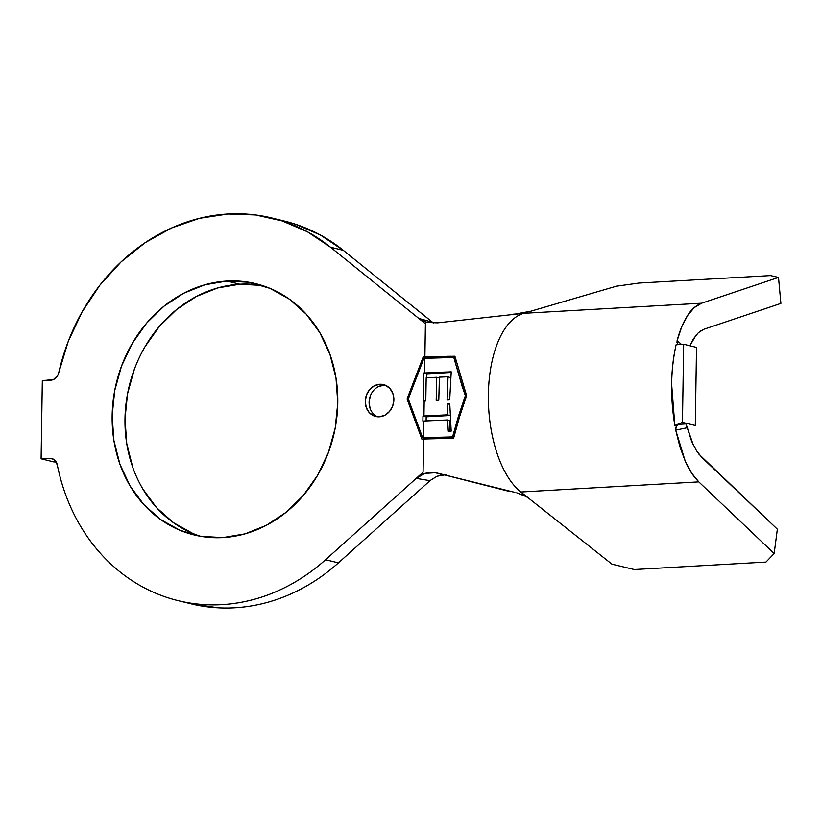 <?xml version="1.0" encoding="UTF-8"?>
<svg xmlns="http://www.w3.org/2000/svg" width="822" height="822" viewBox="0 0 822 822"><rect width="100%" height="100%" fill="white"/><g stroke="black" fill="none" stroke-linecap="round" stroke-linejoin="round"><path stroke-width="1.23" d="M385.364 385.22A16.419 14.18 -76.2 0 0 383.679 385.199L379.826 384.254A16.419 14.18 103.8 0 1 383.473 384.593A16.419 14.18 103.8 0 1 393.728 401.824A16.419 14.18 103.8 0 1 379.312 416.816L384.809 415.264L389.515 411.473L392.7 406.017L393.882 399.718L392.895 393.553L389.875 388.446L385.282 385.189L379.826 384.254L374.329 385.806L369.623 389.597L366.437 395.053L365.256 401.352L366.242 407.517L369.263 412.623L373.856 415.881L379.312 416.816A16.419 14.18 103.8 0 1 375.664 416.477A16.419 14.18 103.8 0 1 365.41 399.245A16.419 14.18 103.8 0 1 379.826 384.254L383.679 385.199A16.419 14.18 -76.2 0 0 369.438 399.05A16.419 14.18 -76.2 0 0 377.627 416.795M226.975 281.052A129.352 111.761 103.8 0 1 255.755 283.682A129.352 111.761 103.8 0 1 336.568 419.508A129.352 111.761 103.8 0 1 222.947 537.578L244.987 533.868L266.266 525.361L285.953 512.404L303.297 495.481L317.631 475.25L328.41 452.48L335.201 428.057L337.77 402.914L335.993 378.007L329.951 354.313L319.871 332.735L306.154 314.096L289.303 299.116L269.986 288.368L248.943 282.275L226.975 281.052L204.925 284.772L183.645 293.269L163.958 306.236L146.614 323.159L132.28 343.391L121.502 366.15L114.71 390.584L112.152 415.727L113.919 440.623L119.961 464.317L130.04 485.905L143.768 504.544L160.609 519.525L179.926 530.262L200.969 536.365L222.947 537.578A129.352 111.761 103.8 0 1 194.156 534.947A129.352 111.761 103.8 0 1 113.354 399.132A129.352 111.761 103.8 0 1 226.975 281.052L239.819 284.207L226.975 281.052M262.126 285.481A129.352 111.761 -76.2 0 0 239.819 284.207L217.768 287.916L196.499 296.423L176.802 309.38L159.458 326.303L145.124 346.535M271.866 217.994A196.982 170.185 103.8 0 0 228.023 213.997L199.489 218.323L171.664 227.93L145.319 242.572L121.173 261.828L99.894 285.162L82.087 311.939L68.236 341.418L58.732 372.767A9.196 7.943 103.8 0 1 50.83 380.175L42.323 380.658L53.461 379.528L57.643 375.613L58.732 372.767A196.982 170.185 103.8 0 1 228.023 213.997L255.508 214.953L282.193 220.933L307.407 231.773L330.485 247.206L343.329 250.361A196.982 170.185 -76.2 0 0 284.71 221.149L271.866 217.994A196.982 170.185 103.8 0 1 330.485 247.206L343.329 250.361L432.485 322.275L418.717 318.381L330.485 247.206L425.406 323.776L424.882 356.984L423.166 357.077L407.054 398.978L421.871 439.112L423.587 439.02L423.073 472.218L416.199 478.383L429.998 480.675L338.428 562.865L325.574 559.72L416.199 478.383L325.574 559.72A196.982 170.185 103.8 0 1 178.055 600.635A196.982 170.185 103.8 0 1 57.283 464.831L54.529 459.971L52.218 458.655L49.597 458.306L53.543 459.272L49.597 458.306L41.1 458.789L49.597 458.306A9.196 7.943 103.8 0 1 51.642 458.491A9.196 7.943 103.8 0 1 57.283 464.831C60.386 480.356 65.144 495.08 71.545 509.003C77.946 522.926 85.807 535.636 95.126 547.123C104.435 558.611 114.926 568.526 126.588 576.869C138.24 585.223 150.724 591.748 164.02 596.443C177.316 601.149 191.033 603.882 205.151 604.663C219.279 605.434 233.397 604.211 247.494 601.005C261.591 597.81 275.247 592.713 288.46 585.716C301.674 578.729 314.045 570.067 325.574 559.72L338.428 562.865C326.899 573.211 314.528 581.884 301.304 588.871C288.09 595.858 274.435 600.954 260.338 604.16C246.24 607.366 232.133 608.578 218.005 607.807L189.8 603.512M445.709 372.027L423.659 373.013L423.166 401.126L424.183 401.064L423.957 415.983L422.97 416.035L422.888 421.08L423.875 421.018L423.607 437.715L422.652 437.766L408.298 398.906L423.895 358.341L424.861 358.279L424.625 372.962L423.659 373.013L423.166 401.126L425.786 400.982L424.183 401.064L423.957 415.983L447.363 414.843L447.168 403.694L449.757 403.561L451.186 431.118L448.288 431.19L447.579 419.95L423.875 421.018L423.607 437.715L452.562 436.914L465.365 395.659L453.806 357.478L424.861 358.279L424.625 372.962L451.227 371.832L449.696 399.872L447.076 400.016L448.041 376.784L439.421 377.154L438.784 400.263L436.184 400.406L436.749 377.277L426.186 377.812L425.786 400.982L426.186 377.812L436.749 377.277L436.184 400.406L438.784 400.263L439.421 377.154L448.041 376.784L447.076 400.016L449.696 399.872L451.227 371.832M677.605 344.161L677.112 340.678L681.448 344.387L677.112 340.678L681.767 326.724L687.552 315.545L694.251 307.603L701.598 303.215L778.506 277.415L780.9 303.41L703.992 329.221L698.381 332.674L693.316 339.003L689.894 345.754L696.131 335.037M693.265 444.897L686.473 425.251L691.703 441.465L696.532 450.785L701.978 457.566L777.355 529.204L774.17 553.525L698.792 481.887L691.651 473.143L685.26 461.255L679.876 446.716L675.715 430.112L686.668 427.841L675.715 430.112L675.643 427.954L677.564 424.563M698.885 454.124L777.355 529.204L774.17 553.525L698.792 481.887C693.172 476.164 688.661 469.28 685.26 461.255L675.715 430.112L676.259 426.073L679.249 423.762M699.974 331.358L703.992 329.221L780.9 303.41L778.506 277.415L770.481 275.586L638.807 283.066L770.481 275.586L778.506 277.415L701.598 303.215L523.635 313.326L437.602 322.851L427.163 322.44L418.717 318.381L425.406 323.776L424.882 356.984L454.895 356.214L466.608 395.588L459.508 416.939L453.61 438.249L423.587 439.02L423.073 472.218L416.199 478.383L424.789 473.39L435.249 472.732L443.202 474.89L446.027 474.684L437.088 476.226L430.296 480.408L437.088 476.226L443.202 474.89M179.237 600.923L190.899 603.79A196.982 170.185 -76.2 0 0 338.428 562.865L429.998 480.675L416.199 478.383L422.477 474.263M53.944 461.943L41.1 458.789L53.944 461.943L56.102 461.82L53.944 461.943M42.323 380.658L41.1 458.789L42.323 380.658M284.186 221.015L295.036 224.087L320.251 234.928L343.329 250.361L433.502 323.056M134.356 369.304L127.554 393.728L124.995 418.871L126.773 443.777L132.815 467.471M142.884 489.049L156.612 507.688L173.452 522.669L192.769 533.416M261.786 285.419L239.819 284.207A129.352 111.761 -76.2 0 0 126.732 398.495A129.352 111.761 -76.2 0 0 200.63 536.304M510.236 491.659L436.626 472.917L514.87 492.388M516.73 492.799L526.974 496.92M527.827 497.536L520.829 491.998A93.235 45.395 -93.3 0 1 488.371 394.355A93.235 45.395 -93.3 0 1 523.635 313.326A93.235 45.395 86.7 0 0 488.371 394.355A93.235 45.395 86.7 0 0 520.829 491.998L698.792 481.887L520.829 491.998L611.989 564.18L527.827 497.536L521.764 494.33M432.485 322.275L418.717 318.381L422.703 320.909L427.163 322.44L437.602 322.851L523.635 313.326L701.598 303.215C695.854 305.527 691.168 309.637 687.552 315.545C683.113 322.553 679.63 330.927 677.112 340.678L676.979 342.497L677.986 344.613M516.555 313.809L530.755 311.24L616.356 286.21L530.755 311.24L521.117 313.172M671.615 383.946C671.831 370.023 673.321 356.954 676.105 344.747L683.678 344.233L696.522 347.387L695.299 425.508L682.455 422.364L683.678 344.233L696.522 347.387L695.299 425.508L682.455 422.364L674.841 425.477L671.615 383.946M611.989 564.18L634.307 569.533L765.981 562.063L774.17 553.525L765.981 562.063L634.307 569.533L611.989 564.18M638.807 283.066L616.356 286.21L638.807 283.066M513.041 314.22L523.635 313.326M676.105 344.747C670.577 370.116 670.156 397.026 674.841 425.477L682.455 422.364L683.678 344.233L676.105 344.747M686.473 425.159L686.668 427.841M430.677 438.681L421.871 439.112L407.054 398.978L408.452 399.317L407.054 398.978L423.166 357.077L426.957 358.166L423.166 357.077L433.543 356.584M425.108 438.373L425.303 438.917L425.108 438.373M454.956 356.44L427.019 358.022L454.956 356.44M446.911 356.306L451.021 356.265M454.895 356.214L466.608 395.588L461.409 410.589M460.145 414.75L459.508 416.939M457.977 422.364L453.61 438.249L449.726 438.301M445.832 438.342L437.879 438.455M454.874 357.745L456.57 362.348L454.874 357.745L453.806 357.478L454.874 357.745M454.7 434.365L453.621 437.17L426.505 438.712L453.621 437.17L454.7 434.365M408.298 398.906L423.895 358.341L453.806 357.478L461.985 385.898L465.365 395.659L466.475 395.937L465.365 395.659L458.44 416.292L452.562 436.914L453.621 437.17L422.652 437.766L426.505 438.712L422.652 437.766L408.298 398.906M383.679 385.199L378.182 386.751M370.29 395.999L369.109 402.297L370.095 408.462M423.659 373.013L426.865 373.805L451.155 372.479L426.865 373.805L423.659 373.013M450.672 377.76L448.041 376.784L450.672 377.76M439.39 377.925L436.749 377.277L439.39 377.925M426.793 377.781L426.865 373.805L426.793 377.781M447.363 414.843L450.076 415.5L447.363 414.843L422.97 416.035L422.888 421.08L447.579 419.95L448.288 431.19L451.186 431.118L449.757 403.561L447.168 403.694L447.363 414.843M449.757 404.332L447.168 403.694L449.757 404.332M449.84 431.149L450.024 420.556L447.579 419.95L450.024 420.556L449.84 431.149M426.115 420.905L426.176 416.826L422.97 416.035L426.176 416.826L450.076 415.511L426.176 416.826L426.115 420.905M424.779 473.39L429.885 472.516L435.249 472.732M688.343 423.803L677.441 424.409"/></g></svg>
